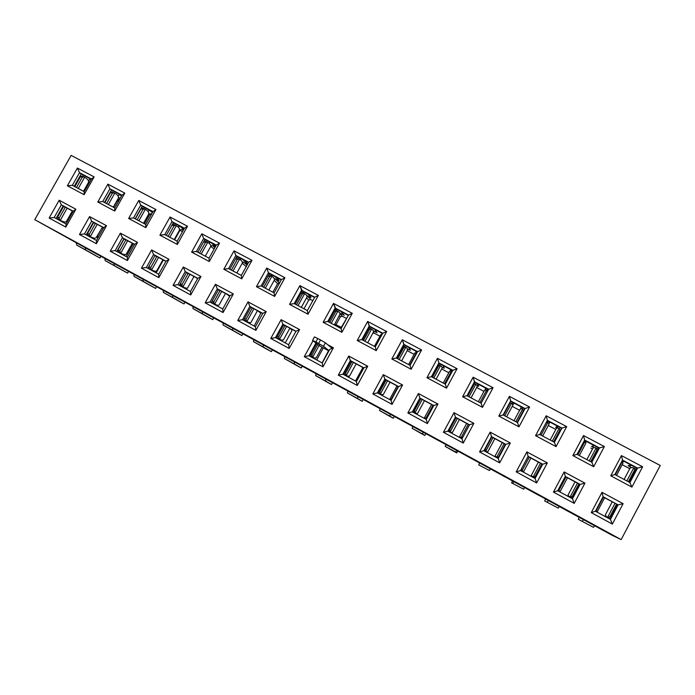 <?xml version="1.0" encoding="UTF-8"?>
<svg xmlns="http://www.w3.org/2000/svg" width="695" height="695" viewBox="0 0 695 695"><rect width="100%" height="100%" fill="white"/><g stroke="black" fill="none" stroke-linecap="round" stroke-linejoin="round"><path stroke-width="1.04" d="M76.328 242.885L76.676 245.074L96.006 255.882L99.924 257.993L100.879 256.29M65.269 207.292L63.601 206.476L57.581 217.127L58.015 219.029L61.968 221.192L59.657 219.881L59.231 217.978L65.347 207.153M61.968 221.192L64.791 222.113L66.303 221.705L68.301 219.663L72.445 212.418M85.294 247.776L85.615 249.957L99.924 257.993M72.428 212.323L72.436 210.976M58.684 219.412L62.124 221.279M104.919 258.488L105.188 260.651L125.699 272.101L127.602 273.118L128.566 271.389M95.354 223.512L93.608 222.643L87.561 233.381L87.97 235.284L91.949 237.455L89.698 236.178L89.299 234.276L95.441 223.373M91.949 237.455L94.668 238.316L96.049 237.838L97.691 235.579L97.5 237.716M97.682 235.579L101.844 228.186L103.564 227.752M113.997 263.448L114.249 265.594L127.602 273.118M101.844 228.186L96.049 237.838M88.621 235.648L92.105 237.551M133.883 274.299L134.074 276.428L151.38 286.123L155.628 288.425L156.575 286.731M125.864 239.949L124.031 239.045L117.959 249.861L118.332 251.755L122.346 253.953L120.157 252.702L119.775 250.799L125.951 239.818M122.346 253.953L124.952 254.744L126.195 254.214L132.337 243.259L126.195 254.214M133.223 243.737L131.737 244.423M143.092 279.32L143.248 281.44L155.628 288.425M118.975 252.12L122.502 254.04M88.248 177.694L90.993 179.753M89.681 182.081L88.699 181.56M87.448 185.852L88.63 182.151L88.361 180.361L86.267 178.163L82.323 176.017M90.202 179.154L88.474 180.622M74.817 186.642L80.498 176.573L82.201 177.321L83.869 176.678M80.498 176.573L82.166 175.939M82.201 177.321L76.441 187.511M118.315 193.61L121.495 196.051M120.244 198.284L118.593 197.415M120.087 198.561L116.908 201.507L118.471 197.979L118.332 196.242L116.352 194.105L112.373 191.933M119.618 194.617L118.089 195.755M104.867 202.662L110.575 192.515L112.364 193.306L114.023 192.645M110.575 192.515L112.234 191.863M112.364 193.306L106.578 203.574M148.791 209.742L152.413 212.609M144.517 223.799L149.981 214.051L151.927 213.487M151.11 214.937L148.895 213.478M148.747 213.99L143.544 223.277L148.747 213.99L148.713 212.349L146.853 210.255L142.71 208.005L144.438 208.778M149.46 210.272L148.018 211.237M135.334 218.899L141.068 208.682L142.944 209.508L144.586 208.83M141.068 208.682L142.71 208.005M142.944 209.508L137.132 219.863M163.238 290.319L163.342 292.413L179.588 301.534L184.019 303.932L184.966 302.229M148.617 266.95L149.121 268.461L153.169 270.676L151.032 269.452L150.685 267.558L156.888 256.49M153.169 270.676L155.654 271.397L156.792 270.772M172.569 295.41L172.638 297.495L184.019 303.932M165.897 261.407L165.401 261.077M149.746 268.817L153.317 270.755M179.692 226.11L183.758 229.419M174.619 239.844L180.101 230.028L181.994 229.419L183.35 230.141M182.394 231.861L179.623 229.767M179.397 230.297L179.518 228.672L177.772 226.639L173.602 224.372L175.435 225.197M179.736 226.136L178.285 227.022M172.021 225.084L173.95 225.945L175.574 225.249M172.221 224.737L173.602 224.372M173.95 225.945L168.121 236.378M192.984 306.547L193.001 308.615L208.161 317.146L212.766 319.639L213.713 317.919M179.805 284.524L184.427 287.634L182.351 286.444L182.029 284.55L188.258 273.396M184.427 287.634L186.79 288.286L187.728 287.765M202.436 311.708L202.419 313.758L212.766 319.639M197.615 278.704L195.695 277.401M180.952 285.749L184.566 287.713M211.037 242.694L215.52 246.508M210.828 245.952L212.548 245.604L215.233 247.029M205.294 256.194L210.663 246.551L210.75 245.222L209.134 243.25L204.938 240.965L206.875 241.851M210.255 242.286L208.891 243.094M203.6 241.808L205.39 242.607L207.006 241.895M204.052 240.991L204.938 240.965M205.39 242.607L199.535 253.119M223.13 323.001L223.052 325.025L239.393 334.208L241.886 335.546L242.842 333.817M211.584 302.09L216.128 304.836L214.112 303.68L213.825 301.786L220.072 290.536M216.128 304.836L218.36 305.409L219.151 304.914L225.501 293.464M232.703 328.222L232.599 330.238L241.886 335.546M229.758 296.296L226.405 293.95M212.601 302.924L216.258 304.905M242.816 259.522L247.715 263.892M242.407 261.937L247.568 264.161M242.286 263.188L242.425 262.015L240.93 260.095L236.708 257.802L238.75 258.731M241.191 258.662L239.888 259.409M235.631 258.766L237.273 259.513L238.871 258.775M236.204 257.723L236.708 257.802M237.273 259.513L231.4 270.112M253.675 339.673L253.51 341.662L266.411 348.968L271.389 351.653L272.344 349.915M243.884 319.804L248.271 322.272L246.325 321.151L246.065 319.274L252.346 307.928M248.271 322.272L250.382 322.784L251.025 322.315M263.388 344.972L263.188 346.944L271.389 351.653M254.188 326.042L260.877 313.141L257.541 310.735M244.701 320.334L248.402 322.35M284.646 356.57L284.385 358.524L296.105 365.188L301.274 367.985L302.247 366.213M278.999 338.882L276.697 337.683L280.884 339.968L278.999 338.882L278.773 337.006L285.08 325.573M280.884 339.968L283.378 339.977M294.489 361.939L294.193 363.885L301.274 367.985M285.228 342.887L291.561 331.367L291.987 329.908L289.815 328.275M277.262 338.005L281.015 340.037M316.034 373.702L315.678 375.613L326.19 381.616L331.55 384.526L332.54 382.71M312.151 356.865L310.022 355.753L313.966 357.916L312.151 356.865L311.959 354.997L317.737 344.451M313.966 357.916L316.199 357.899M326.007 379.149L325.616 381.051L331.55 384.526M316.703 359.967L323.297 347.891M328.535 350.714L322.35 362.469M310.291 355.927L314.088 357.986M275.046 276.584L279.095 280.424M274.395 278.504L278.904 280.771M272.857 292.213L277.626 283.577L279.564 282.995M274.369 280.05L274.542 279.034L273.187 277.183L271.302 275.958L272.553 275.263M268.114 275.967L269.617 276.653L271.302 275.958M268.757 274.812L271.085 275.854M269.617 276.653L263.718 287.339M307.737 293.889L311.021 297.269M306.947 295.627L310.804 297.668M303.976 308.797L308.762 300.101L310.691 299.502L312.837 300.64M306.938 297.147L307.12 296.305L305.896 294.515L301.717 292.239L303.871 293.221M304.349 292.1L303.046 292.83M301.065 293.42L302.421 294.046L303.984 293.264M302.421 294.046L296.496 304.81M340.75 328.405L347.674 316.581M335.998 324.747L340.324 316.842L342.27 316.242L345.762 318.093M340.897 311.447L344.225 315.252L343.148 314.8L343.408 314.322M340.046 313.158L343.148 314.8M348.152 315.712L347.483 314.931M334.26 324.939L340.168 313.81L339.082 312.09L335.155 309.927L337.144 310.839M336.589 309.162L335.216 309.953M334.495 311.125L335.702 311.681L337.24 310.882M335.702 311.681L329.751 322.541M347.856 391.068L347.396 392.944L359.089 399.59L362.234 401.284L363.224 399.46M343.834 374.118L347.526 376.125L345.789 375.118L345.623 373.25L351.983 361.626M347.526 376.125L349.507 376.099M357.977 396.593L357.482 398.452L362.234 401.284M348.603 377.281L349.029 376.49M362.894 367.507L355.831 380.452L356.665 381.086L355.988 380.721M356.683 381.051L356.04 380.747M374.431 346.353L380.808 334.66L381.981 334.651M372.894 333.244L374.284 333.226L377.802 335.086M374.536 329.256L377.09 332.67L375.943 332.184L376.273 331.576M373.623 330.95L375.943 332.184M382.233 334.199L381.216 332.792M367.698 342.765L373.693 331.584L372.755 329.925L369.088 327.875L370.887 328.718M368.419 329.091L369.471 329.578L370.982 328.752M369.471 329.578L363.494 340.524M380.122 408.677L379.566 410.51L390.008 416.479L393.327 418.26L394.317 416.427M381.59 394.604L378.141 392.736L381.59 394.604L379.913 393.631L379.791 391.772L386.168 380.052M381.694 394.664L383.319 394.569M390.382 414.272L389.782 416.096L393.327 418.26M380.956 394.838L381.19 394.395M397.001 385.89L389.938 398.878L391.328 399.894L390.156 399.26M391.355 399.842L390.216 399.286M408.582 364.562L414.932 352.86L416.783 353.017M407.183 350.662L410.293 352.322M408.669 347.326L410.424 350.332L409.207 349.811L409.65 349.003M407.687 349.003L409.207 349.811M416.548 352.93L415.454 350.914M407.557 349.967L406.914 348.021L403.508 346.093L405.133 346.857M402.839 347.326L403.734 347.743L405.228 346.892M403.734 347.743L397.731 358.776M412.839 426.53L412.17 428.32L421.335 433.593L424.827 435.478L425.835 433.619M416.14 413.351L412.969 411.631L416.14 413.351L414.55 412.422L414.455 410.563L420.866 398.748M416.244 413.412L417.643 413.317L424.471 400.694M423.238 432.212L422.543 433.984L424.827 435.478M413.76 412.639L413.994 412.196M431.595 404.533L424.541 417.565L426.522 418.981L424.836 418.069M426.695 418.659L424.906 418.112M443.219 383.023L449.543 371.339L450.36 371.043L451.967 371.921M441.655 368.949L443.236 369.783M443.306 365.657L444.235 368.246L442.95 367.69L443.601 366.482M442.263 367.325L442.95 367.69M450.751 371.165L450.186 369.306M436.095 379.227L442.211 367.898L441.577 366.387L438.449 364.58L439.883 365.257M437.772 365.831L438.502 366.169L439.97 365.292M438.502 366.169L432.472 377.298M446.016 444.644L445.243 446.381L453.088 450.933L456.763 452.923L457.77 451.055M451.22 432.386L448.31 430.813L451.22 432.386L449.7 431.491L449.648 429.64L456.076 417.73M451.307 432.438L452.488 432.36L459.404 419.519M456.563 450.395L455.755 452.124L456.763 452.923M459.76 436.347L460.029 437.164L462.245 438.363M463.026 436.903L461.48 437.885L460.107 437.207M469.403 424.906L462.974 436.868M478.36 401.753L484.641 390.095L487.186 390.303L487.152 391.954L481.088 403.213M478.455 384.266L478.534 386.42L477.343 385.907M485.362 389.687L485.44 387.966M471.08 397.87L477.23 386.455L476.753 385.021L473.912 383.353L475.154 383.944M473.226 384.613L475.232 383.97M473.79 384.874L467.735 396.089M478.89 465.007L489.436 470.524L478.89 465.007M486.813 451.698L484.198 450.282L486.813 451.698L485.379 450.855L485.362 449.005L491.817 436.99M486.9 451.75L487.907 451.62M490.366 468.838L489.436 470.524M495.309 455.633L495.752 456.546L498.471 458.022L495.752 456.546M479.672 463L478.777 464.703M499.262 456.554L497.342 457.345L495.839 456.598M505.343 444.279L498.888 456.337M511.563 482.851L523.604 489.184L511.563 482.851L512.571 480.957M522.953 471.306L520.764 470.115L522.953 471.306L521.597 470.498L521.615 468.665L528.104 456.546M523.031 471.349L523.813 471.306L530.893 458.048M524.647 487.551L523.604 489.184M538.39 462.088L531.388 475.206L532.014 476.223L535.115 477.908L532.014 476.223M513.796 481.626L512.797 483.286M535.906 476.423L535.35 476.11L533.743 477.091L532.109 476.275M541.839 463.947L535.35 476.11M520.19 409.225L521.502 408.73L523.153 409.355L523.17 411.049L517.08 422.395M514.135 403.152L512.945 404.733M521.215 406.905L520.564 408.773M512.771 405.289L512.458 403.934L510.947 402.9M509.218 403.673L511.016 402.926M509.6 403.856L503.528 415.176M550.171 440.031L556.382 428.407L557.885 427.998L559.666 428.693L559.736 430.422L553.62 441.872M550.344 422.325L548.92 423.359M557.538 426.131L555.653 427.286L556.782 427.998M548.841 424.41L548.694 423.133L547.278 422.143M545.896 423.099L547.347 422.169M545.957 423.125L539.859 434.54M544.68 500.947L558.267 508.115L544.68 500.947L545.697 499.036M559.64 491.209L558.102 489.949M559.71 491.252L560.326 491.217L567.485 477.769M559.423 506.533L558.267 508.115M575.034 481.835L568.024 495.075L568.831 496.195L572.332 498.098L568.831 496.195M548.416 500.522L547.295 502.129M571.238 497.507L570.995 497.968M573.123 496.604L572.376 496.187L570.699 497.142L568.936 496.256M578.883 483.911L572.376 496.187M586.858 459.595L593.113 447.875L594.816 447.563L596.658 448.292L596.857 450.099L590.724 461.654M594.407 445.651L591.584 446.329L593.582 447.502M590.846 448.058L592.522 448.944M587.101 441.785L585.147 442.35M579.291 455.564L585.711 443.497L585.485 442.619L583.87 441.534M583.757 441.733L584.234 441.707M578.266 519.287L593.426 527.323L578.266 519.287L579.283 517.367M595.667 510.755L596.883 511.416L595.702 510.712M596.883 511.416L597.413 511.433L604.641 497.794M594.712 525.785L593.426 527.323M605.302 514.96L606.214 516.481L610.114 518.6L606.214 516.481M583.539 519.695L582.297 521.241M606.77 516.785L606.526 517.245M610.914 517.097L609.967 516.567L608.229 517.506L606.335 516.541M616.508 504.188L609.967 516.567M630.165 467.97L632.311 467.431L634.292 468.222L634.552 470.081L628.393 481.731M631.842 465.468L628.054 465.65L630.947 467.301M622.181 464.677L629.774 468.708M624.431 461.541L621.956 461.732M616.5 475.397L623.007 463.113L621.73 461.576M618.116 504.857L623.128 503.684L612.347 524.082L591.245 512.623L602.009 492.321L623.128 503.684L612.347 524.082L591.245 512.623L595.424 511.225L610.445 519.374L612.347 524.082L610.445 519.374L618.116 504.857L603.086 496.76L602.009 492.321L623.128 503.684L618.116 504.857L603.086 496.76L595.424 511.225L610.445 519.374L618.116 504.857L603.008 496.908L618.116 504.857M574.6 514.873L540.145 496.013L611.661 535.037L621.139 539.607L34.75 219.663L93.408 252.268L34.75 219.663L71.142 155.393L34.75 219.663L621.139 539.607L574.6 514.873M539.72 495.839L505.508 477.109L539.72 495.839M505.334 477.074L471.358 458.465L505.334 477.074M471.453 458.526L437.685 440.091L471.453 458.526M438.032 440.283L404.49 421.978L438.032 440.283M405.072 422.291L371.756 404.116L405.072 422.291M372.563 404.551L339.473 386.498L372.563 404.551M340.507 387.054L307.642 369.123L340.507 387.054M308.884 369.801L276.236 351.983L308.884 369.801M277.696 352.782L245.257 335.077L277.696 352.782M246.916 335.98L214.694 318.397L246.916 335.98M216.553 319.413L184.54 301.943L216.553 319.413M186.599 303.063L154.785 285.706L186.599 303.063M157.035 286.931L125.43 269.677L157.035 286.931M127.854 271.007L96.449 253.866L127.854 271.007M99.064 255.291L93.408 252.268L99.064 255.291M609.871 519.061L617.464 504.7L609.871 519.061M584.947 483.138L574.209 503.362L553.437 492.077L564.149 471.948L584.947 483.138L574.209 503.362L553.437 492.077L557.685 490.74L572.471 498.767L574.209 503.362L572.471 498.767L580.116 484.38L584.947 483.138L564.149 471.948L565.313 476.405L557.685 490.74L572.471 498.767L580.116 484.38L565.313 476.405L564.149 471.948L553.437 492.077L557.685 490.74L565.313 476.405L580.116 484.38L584.947 483.138M547.347 462.905L536.653 482.955L516.203 471.844L526.871 451.889L547.347 462.905L536.653 482.955L516.203 471.844L520.52 470.576L535.081 478.473L536.653 482.955L535.081 478.473L542.691 464.217L547.347 462.905L526.871 451.889L528.113 456.354L520.52 470.576L535.081 478.473L542.691 464.217L528.113 456.354L526.871 451.889L516.203 471.844L520.52 470.576L528.113 456.354L542.691 464.217L547.347 462.905M510.33 442.984L499.679 462.861L479.541 451.915L490.166 432.134L510.33 442.984L499.679 462.861L479.541 451.915L483.92 450.707L498.263 458.492L499.679 462.861L498.263 458.492L505.838 444.357L510.33 442.984L490.166 432.134L491.487 436.616L483.92 450.707L498.263 458.492L505.838 444.357L491.487 436.616L490.166 432.134L479.541 451.915L483.92 450.707L491.487 436.616L483.955 450.734L491.487 436.616L505.838 444.357L510.33 442.984M473.868 423.368L463.261 443.071L443.427 432.29L454.009 412.682L473.868 423.368L463.261 443.071L443.427 432.29L447.867 431.152L462.001 438.814L463.261 443.071L462.001 438.814L469.542 424.793L473.868 423.368L454.009 412.682L455.407 417.174L447.867 431.152L462.001 438.814L469.542 424.793L455.407 417.174L454.009 412.682L443.427 432.29L447.867 431.152L455.407 417.174L448.075 431.256L455.407 417.174L469.542 424.793L473.868 423.368M437.954 404.047L427.399 423.576L407.861 412.96L418.399 393.518L437.954 404.047L427.399 423.576L407.861 412.96L412.361 411.883L426.278 419.433L427.399 423.576L426.278 419.433L433.793 405.533L437.954 404.047L418.399 393.518L419.867 398.027L412.361 411.883L426.278 419.433L433.793 405.533L419.867 398.027L418.399 393.518L407.861 412.96L412.361 411.883L419.867 398.027L412.726 412.074L419.867 398.027L433.793 405.533L437.954 404.047M402.587 385.013L392.067 404.377L372.824 393.917L383.31 374.64L402.587 385.013L392.067 404.377L372.824 393.917L377.385 392.892L391.094 400.337L392.067 404.377L391.094 400.337L398.574 386.55L402.587 385.013L383.31 374.64L384.856 379.157L377.385 392.892L391.094 400.337L398.574 386.55L384.856 379.157L383.31 374.64L372.824 393.917L377.385 392.892L384.856 379.157L385.299 379.583L377.906 393.179L385.299 379.583L384.856 379.157L398.574 386.55L402.587 385.013M367.733 366.256L357.265 385.464L338.3 375.161L348.751 356.04L367.733 366.256L357.265 385.464L338.3 375.161L342.913 374.197L356.422 381.52L357.265 385.464L356.422 381.52L363.876 367.855L367.733 366.256L348.751 356.04L350.358 360.566L342.913 374.197L356.422 381.52L363.876 367.855L350.358 360.566L348.751 356.04L338.3 375.161L342.913 374.197L350.358 360.566L350.958 361.079L343.591 374.562L350.958 361.079L350.358 360.566L363.876 367.855L367.733 366.256M333.4 347.778L322.975 366.83L304.288 356.674L313.019 340.759L304.288 356.674L308.954 355.762L322.263 362.99L322.975 366.83L304.288 356.674L308.954 355.762L322.263 362.99L329.691 349.429L333.4 347.778L322.975 366.83L322.263 362.99L329.691 349.429L333.4 347.778L327.684 344.703L333.4 347.778M299.562 329.578L289.181 348.464L270.763 338.465L281.128 319.657L299.562 329.578L289.181 348.464L270.763 338.465L275.489 337.596L288.607 344.72L289.181 348.464L288.607 344.72L296.001 331.272L299.562 329.578L281.128 319.657L282.865 324.2L275.489 337.596L288.607 344.72L296.001 331.272L282.865 324.2L281.128 319.657L270.763 338.465L275.489 337.596L282.865 324.2L283.76 324.86L276.454 338.126L283.76 324.86L282.865 324.2L296.001 331.272L299.562 329.578M266.22 311.629L255.882 330.368L237.733 320.508L248.046 301.856L266.22 311.629L255.882 330.368L237.733 320.508L242.503 319.7L255.43 326.719L255.882 330.368L255.43 326.719L262.797 313.384L266.22 311.629L248.046 301.856L249.853 306.408L242.503 319.7L255.43 326.719L262.797 313.384L249.853 306.408L248.046 301.856L237.733 320.508L242.503 319.7L249.853 306.408L250.886 307.147L243.606 320.299L250.886 307.147L249.853 306.408L262.797 313.384L266.22 311.629M233.355 293.95L223.06 312.533L205.173 302.812L215.441 284.307L233.355 293.95L223.06 312.533L205.173 302.812L209.994 302.056L222.739 308.971L223.06 312.533L222.739 308.971L230.062 295.74L233.355 293.95L215.441 284.307L217.309 288.868L209.994 302.056L222.739 308.971L230.062 295.74L217.309 288.868L215.441 284.307L205.173 302.812L209.994 302.056L217.309 288.868L218.473 289.676L211.237 302.733L218.473 289.676L217.309 288.868L230.062 295.74L233.355 293.95M200.959 276.514L190.708 294.958L173.072 285.376L183.306 267.019L200.959 276.514L190.708 294.958L173.072 285.376L177.946 284.663L190.508 291.483L190.708 294.958L190.508 291.483L197.806 278.356L200.959 276.514L183.306 267.019L185.226 271.58L177.946 284.663L190.508 291.483L197.806 278.356L185.226 271.58L183.306 267.019L173.072 285.376L177.946 284.663L185.226 271.58L186.529 272.457L179.319 285.41L186.529 272.457L185.226 271.58L197.806 278.356L200.959 276.514M169.024 259.331L158.816 277.626L141.433 268.174L151.623 249.965L169.024 259.331L158.816 277.626L141.433 268.174L146.341 267.514L158.729 274.238L158.816 277.626L158.729 274.238L166.001 261.216L169.024 259.331L151.623 249.965L153.604 254.535L146.341 267.514L158.729 274.238L166.001 261.216L153.604 254.535L151.623 249.965L141.433 268.174L146.341 267.514L153.604 254.535L155.028 255.482L147.844 268.331L155.028 255.482L153.604 254.535L166.001 261.216L169.024 259.331M137.541 242.39L127.376 260.538L110.236 251.225L120.383 233.155L137.541 242.39L127.376 260.538L110.236 251.225L115.188 250.608L127.402 257.237L127.376 260.538L127.402 257.237L134.639 244.319L137.541 242.39L120.383 233.155L122.416 237.733L115.188 250.608L127.402 257.237L134.639 244.319L122.416 237.733L120.383 233.155L110.236 251.225L115.188 250.608L122.416 237.733L123.971 238.75L116.812 251.494L123.971 238.75L122.416 237.733L134.639 244.319L137.541 242.39M106.5 225.693L96.379 243.693L79.473 234.51L89.577 216.579L106.5 225.693L96.379 243.693L79.473 234.51L84.469 233.937L96.509 240.47L96.379 243.693L96.509 240.47L103.72 227.656L106.5 225.693L89.577 216.579L91.662 221.158L84.469 233.937L96.509 240.47L103.72 227.656L91.662 221.158L89.577 216.579L79.473 234.51L84.469 233.937L91.662 221.158L93.338 222.235L86.215 234.884L93.338 222.235L91.662 221.158L103.72 227.656L106.5 225.693M75.885 209.221L65.808 227.083L49.137 218.022L59.197 200.238L75.885 209.221L65.808 227.083L49.137 218.022L54.175 217.5L66.051 223.938L65.808 227.083L66.051 223.938L73.227 211.228L61.342 204.816L59.197 200.238L75.885 209.221L73.227 211.228L61.342 204.816L54.175 217.5L66.051 223.938L73.227 211.228L75.885 209.221M621.469 455.59L642.632 466.771L631.894 487.099L610.749 475.814L621.469 455.59L622.503 460.107L614.866 474.52L629.913 482.547L637.567 468.082L642.632 466.771L631.894 487.099L629.913 482.547L637.567 468.082L622.503 460.107L614.866 474.52L629.913 482.547L631.894 487.099L610.749 475.814L614.866 474.52L610.749 475.814L621.469 455.59L642.632 466.771L637.567 468.082L622.503 460.107L621.469 455.59M583.531 435.539L604.372 446.555L593.669 466.701L572.854 455.59L583.531 435.539L584.643 440.074L577.041 454.356L591.862 462.262L599.481 447.928L604.372 446.555L593.669 466.701L591.862 462.262L599.481 447.928L584.643 440.074L577.041 454.356L591.862 462.262L593.669 466.701L572.854 455.59L577.041 454.356L572.854 455.59L583.531 435.539L604.372 446.555L599.481 447.928L584.643 440.074L583.531 435.539M546.174 415.792L566.694 426.643L556.043 446.616L535.541 435.669L546.174 415.792L547.373 420.345L539.798 434.505L554.393 442.289L561.977 428.077L566.694 426.643L556.043 446.616L554.393 442.289L561.977 428.077L547.373 420.345L539.798 434.505L554.393 442.289L556.043 446.616L535.541 435.669L539.798 434.505L535.541 435.669L546.174 415.792L566.694 426.643L561.977 428.077L547.373 420.345L546.174 415.792M509.383 396.35L529.59 407.035L518.983 426.834L498.801 416.062L509.383 396.35L510.66 400.911L503.119 414.95L517.497 422.612L525.046 408.53L529.59 407.035L518.983 426.834L517.497 422.612L525.046 408.53L510.66 400.911L503.119 414.95L517.497 422.612L518.983 426.834L498.801 416.062L503.119 414.95L510.66 400.911L503.154 414.976L498.801 416.062L509.383 396.35L529.59 407.035L525.046 408.53L510.66 400.911L509.383 396.35M473.147 377.203L493.05 387.723L482.486 407.357L462.609 396.741L473.147 377.203L474.503 381.772L466.988 395.698L481.149 403.239L488.672 389.269L493.05 387.723L482.486 407.357L481.149 403.239L488.672 389.269L474.503 381.772L466.988 395.698L481.149 403.239L482.486 407.357L462.609 396.741L466.988 395.698L462.609 396.741L473.147 377.203L493.05 387.723L488.672 389.269L474.503 381.772L467.196 395.803L474.529 382.189L473.147 377.203M437.459 358.333L457.067 368.697L446.538 388.166L426.956 377.715L437.459 358.333L438.884 362.92L431.404 376.725L445.347 384.161L452.845 370.305L457.067 368.697L446.538 388.166L445.347 384.161L452.845 370.305L438.884 362.92L431.404 376.725L445.347 384.161L446.538 388.166L426.956 377.715L431.404 376.725L426.956 377.715L437.459 358.333L457.067 368.697L452.845 370.305L438.884 362.92L431.769 376.916L439.075 363.424L437.459 358.333M402.292 339.751L421.613 349.959L411.136 369.262L391.841 358.967L402.292 339.751L403.786 344.346L396.341 358.038L410.085 365.362L417.547 351.627L421.613 349.959L411.136 369.262L410.085 365.362L417.547 351.627L403.786 344.346L396.341 358.038L410.085 365.362L411.136 369.262L391.841 358.967L396.341 358.038L391.841 358.967L402.292 339.751L421.613 349.959L417.547 351.627L403.786 344.346L404.142 344.929L396.862 358.316L404.142 344.929L402.292 339.751M367.646 321.446L386.681 331.506L376.247 350.645L357.239 340.498L367.646 321.446L369.219 326.042L361.8 339.62L375.335 346.84L382.763 333.218L386.681 331.506L376.247 350.645L375.335 346.84L382.763 333.218L369.219 326.042L361.8 339.62L375.335 346.84L376.247 350.645L357.239 340.498L361.8 339.62L357.239 340.498L367.646 321.446L386.681 331.506L382.763 333.218L369.219 326.042L369.723 326.702L362.477 339.977L369.723 326.702L367.646 321.446M333.513 303.402L352.269 313.315L341.879 332.297L323.149 322.298L333.513 303.402L335.146 308.007L327.762 321.472L341.097 328.587L348.499 315.078L352.269 313.315L341.879 332.297L341.097 328.587L348.499 315.078L335.146 308.007L327.762 321.472L341.097 328.587L341.879 332.297L323.149 322.298L327.762 321.472L323.149 322.298L333.513 303.402L352.269 313.315L348.499 315.078L335.146 308.007L335.807 308.745L328.587 321.915L335.807 308.745L333.513 303.402M299.866 285.619L318.353 295.392L308.007 314.218L289.546 304.367L299.866 285.619L301.569 290.241L294.211 303.593L307.364 310.604L314.731 297.199L318.353 295.392L308.007 314.218L307.364 310.604L314.731 297.199L301.569 290.241L294.211 303.593L307.364 310.604L308.007 314.218L289.546 304.367L294.211 303.593L289.546 304.367L299.866 285.619L318.353 295.392L314.731 297.199L301.569 290.241L302.368 291.049L295.184 304.106L302.368 291.049L299.866 285.619M266.715 268.096L284.933 277.731L274.629 296.4L256.438 286.688L266.715 268.096L268.478 272.718L261.146 285.966L274.108 292.873L281.449 279.59L284.933 277.731L274.629 296.4L274.108 292.873L281.449 279.59L268.478 272.718L261.146 285.966L274.108 292.873L274.629 296.4L256.438 286.688L261.146 285.966L256.438 286.688L266.715 268.096L284.933 277.731L281.449 279.59L268.478 272.718L269.417 273.604L262.258 286.557L269.417 273.604L268.478 272.718L266.715 268.096M234.033 250.826L251.99 260.321L241.73 278.843L223.799 269.269L234.033 250.826L235.857 255.456L228.559 268.6L241.339 275.402L248.636 262.224L251.99 260.321L241.73 278.843L241.339 275.402L248.636 262.224L235.857 255.456L228.559 268.6L241.339 275.402L241.73 278.843L223.799 269.269L228.559 268.6L223.799 269.269L234.033 250.826L251.99 260.321L248.636 262.224L235.857 255.456L236.934 256.412L229.802 269.26L236.934 256.412L235.857 255.456L234.033 250.826M201.819 233.798L219.516 243.154L209.299 261.529L191.62 252.094L201.819 233.798L203.696 238.428L196.433 251.468L209.03 258.184L216.301 245.109L219.516 243.154L209.299 261.529L209.03 258.184L216.301 245.109L203.696 238.428L196.433 251.468L209.03 258.184L209.299 261.529L191.62 252.094L196.433 251.468L191.62 252.094L201.819 233.798L219.516 243.154L216.301 245.109L203.696 238.428L204.912 239.454L197.806 252.207L204.912 239.454L203.696 238.428L201.819 233.798M170.058 217.014L187.502 226.24L177.329 244.466L159.902 235.162L170.058 217.014L171.986 221.653L164.758 234.589L177.173 241.208L184.418 228.229L187.502 226.24L177.329 244.466L177.173 241.208L184.418 228.229L171.986 221.653L164.758 234.589L177.173 241.208L177.329 244.466L159.902 235.162L164.758 234.589L159.902 235.162L170.058 217.014L187.502 226.24L184.418 228.229L171.986 221.653L173.333 222.739L166.261 235.388L173.333 222.739L171.986 221.653L170.058 217.014M138.739 200.464L155.941 209.56L145.811 227.639L128.627 218.473L138.739 200.464L140.729 205.103L133.527 217.935L145.768 224.468L152.987 211.593L155.941 209.56L145.811 227.639L145.768 224.468L152.987 211.593L140.729 205.103L133.527 217.935L145.768 224.468L145.811 227.639L128.627 218.473L133.527 217.935L128.627 218.473L138.739 200.464L155.941 209.56L152.987 211.593L140.729 205.103L142.197 206.259L135.16 218.803L142.197 206.259L140.729 205.103L138.739 200.464M107.855 184.14L124.822 193.114L114.736 211.054L97.787 202.01L107.855 184.14L109.906 188.788L102.73 201.524L114.805 207.953L121.99 195.182L124.822 193.114L114.736 211.054L114.805 207.953L121.99 195.182L109.906 188.788L102.73 201.524L114.805 207.953L114.736 211.054L97.787 202.01L102.73 201.524L97.787 202.01L107.855 184.14L124.822 193.114L121.99 195.182L109.906 188.788L111.495 190.004L104.476 202.453L111.495 190.004L109.906 188.788L107.855 184.14M77.406 168.051L94.138 176.895L84.086 194.696L67.372 185.774L77.406 168.051L79.499 172.69L72.358 185.33L84.269 191.681L91.419 179.006L94.138 176.895L84.086 194.696L84.269 191.681L91.419 179.006L79.499 172.69L72.358 185.33L84.269 191.681L84.086 194.696L67.372 185.774L72.358 185.33L67.372 185.774L77.406 168.051L94.138 176.895L91.419 179.006L79.499 172.69L81.211 173.967L74.226 186.321L81.211 173.967L79.499 172.69L77.406 168.051M660.25 465.485L621.139 539.607L660.25 465.485L71.142 155.393L660.25 465.485M63.132 205.955L56.034 218.508L63.132 205.955L61.342 204.816L59.197 200.238L49.137 218.022L54.175 217.5L61.342 204.816L73.149 211.358L63.132 205.955M121.825 195.469L111.495 190.004L121.825 195.469M91.262 179.284L81.211 173.967L91.262 179.284M591.471 462.053L598.916 448.04L584.478 440.395L599.481 447.928L598.916 448.04L591.471 462.053M103.642 227.795L93.338 222.235L103.642 227.795M629.34 482.243L636.82 468.1L622.329 460.429L637.567 468.082L636.82 468.1L629.34 482.243M554.184 442.176L561.595 428.285L547.2 420.657L561.977 428.077L554.184 442.176M517.462 422.595L524.838 408.825L510.521 401.241L525.046 408.53L517.462 422.595M488.498 389.582L474.529 382.189L488.498 389.582M452.671 370.617L439.075 363.424L452.671 370.617M417.374 351.931L404.142 344.929L417.374 351.931M382.597 333.522L369.723 326.702L382.597 333.522M348.334 315.382L335.807 308.745L348.334 315.382M314.566 297.503L302.368 291.049L314.566 297.503M281.284 279.885L269.417 273.604L281.284 279.885M248.48 262.519L236.934 256.412L248.48 262.519M216.136 245.396L204.912 239.454L216.136 245.396M184.253 228.525L173.333 222.739L184.253 228.525M152.822 211.879L142.197 206.259L152.822 211.879M134.569 244.458L123.971 238.75L134.569 244.458M165.923 261.355L155.028 255.482L165.923 261.355M197.727 278.495L186.529 272.457L197.727 278.495M229.993 295.888L218.473 289.676L229.993 295.888M262.719 313.523L250.886 307.147L262.719 313.523M315.938 343.035L308.954 355.762L315.938 343.035M295.922 331.419L283.76 324.86L295.922 331.419M316.677 343.617L309.779 356.205L316.677 343.617M363.798 367.994L350.958 361.079L363.798 367.994M398.496 386.698L385.299 379.583L398.496 386.698M433.715 405.68L420.154 398.365L433.715 405.68M469.464 424.94L455.529 417.434L469.464 424.94M498.228 458.474L505.725 444.487L491.443 436.781L505.838 444.357L498.228 458.474M534.872 478.368L542.404 464.251L528.035 456.511L542.691 464.217L534.872 478.368M572.081 498.558L579.647 484.319L565.235 476.553L580.116 484.38L579.647 484.319L572.081 498.558M323.496 346.292L318.623 343.478L320.534 339.985L325.399 342.809L323.496 346.292L329.004 350.688M319.101 345.511L312.55 340.394L314.453 336.919L317.789 338.508L315.878 341.992L318.623 343.478M312.55 340.394L315.878 341.992M317.789 338.508L320.534 339.985M331.915 348.221L325.399 342.809M341.349 327.31L339.264 326.355M339.699 326.563L334.712 324.113M341.262 327.475L335.025 324.409L334.625 325.138M603.086 496.76L602.009 492.321L591.245 512.623L595.424 511.225L603.086 496.76M72.376 210.941L66.303 221.705M60.326 220.254L67.172 208.135M85.615 249.957L76.676 245.074M58.015 219.029L59.657 219.881M57.581 217.127L59.231 217.978M90.35 236.543L97.231 224.337M114.249 265.594L105.188 260.651M87.97 235.284L89.698 236.178M87.561 233.381L89.299 234.276M120.791 253.067L127.698 240.757M126.16 256.559L133.318 243.789M143.248 281.44L134.074 276.428M118.332 251.755L120.157 252.702M117.959 249.861L119.775 250.799M88.63 182.151L83.487 191.264M78.274 188.484L84.677 177.155M84.121 191.603L87.405 185.782M118.471 197.979L113.311 207.162M108.377 204.53L114.797 193.114M113.589 207.31L116.89 201.446M138.896 220.793L145.342 209.299M151.658 269.808L158.59 257.402M156.184 272.857L163.377 259.982M172.638 297.495L163.342 292.413M149.121 268.461L151.032 269.452M148.817 266.593L150.685 267.558M156.801 256.629L154.916 255.691M183.211 230.401L181.994 229.419M169.832 237.29L176.313 225.701M182.959 286.792L189.926 274.29M186.625 289.372L187.32 288.121M202.419 313.758L193.001 308.615M180.344 285.402L182.351 286.444M180.292 283.656L182.029 284.55M188.171 273.535L186.416 272.657M214.911 247.602L212.548 245.604M201.211 254.014L207.718 242.329M214.086 249.097L210.759 246.317M214.703 304.019L221.696 291.413M217.483 306.121L217.848 305.453M232.599 330.238L223.052 325.025M212.01 302.586L214.112 303.68M212.218 300.961L213.825 301.786M219.985 290.684L218.369 289.867M247.038 265.125L243.519 262.015M233.034 270.981L239.558 259.2M246.186 266.645L242.268 263.214M246.907 321.481L253.918 308.78M248.767 323.097L249.018 322.636M263.188 346.944L253.51 341.662M244.127 320.004L246.325 321.151M244.597 318.51L246.065 319.274M252.259 308.076L250.782 307.329M279.564 339.203L286.609 326.398M280.485 340.315L280.719 339.881M294.193 363.885L284.385 358.524M277.453 336.319L278.773 337.006M284.993 325.712L283.656 325.043M312.698 357.178L319.769 344.268M312.654 357.769L312.889 357.334M325.616 381.051L315.678 375.613M310.778 354.381L311.959 354.997M279.529 282.978L274.925 278.652M265.308 288.182L271.858 276.315M277.626 283.577L274.186 280.389M310.691 299.502L307.016 295.783M298.042 305.635L304.627 293.664M308.762 300.101L306.538 297.877M342.27 316.242L340.159 313.888M331.246 323.34L337.866 311.273M340.324 316.842L339.308 315.721M346.31 375.422L353.416 362.399M345.276 375.474L345.511 375.031M357.482 398.452L347.396 392.944M343.843 374.101L345.789 375.118M344.598 372.711L345.623 373.25M351.887 361.774L350.862 361.252M374.284 333.226L373.476 332.175M377.715 335.042L379.948 336.224M364.945 341.297L371.582 329.135M380.426 393.926L387.558 380.799M378.358 393.431L378.601 392.988M389.782 416.096L379.566 410.51M378.158 392.71L379.913 393.631M378.914 391.311L379.791 391.772M386.081 380.2L385.204 379.757M398.131 386.498L390.99 399.66M416.392 352.869L409.72 365.162M410.224 352.278L414.124 354.354L410.25 352.313M399.13 359.524L405.793 347.257M415.037 412.708L422.204 399.469M422.543 433.984L412.17 428.32M412.986 411.605L414.55 412.422M413.742 410.198L414.455 410.563M420.779 398.895L420.058 398.539M432.933 405.255L425.757 418.52M451.272 371.347L444.565 383.744M443.193 369.766L448.788 372.729L443.21 369.783M433.819 378.011L440.517 365.648M451.828 370.174L451.203 371.321M450.169 431.769L457.362 418.425M455.755 452.124L445.243 446.381M448.336 430.778L449.7 431.491M449.1 429.354L449.648 429.64M455.99 417.877L455.442 417.599M468.256 424.289L461.054 437.668M461.48 437.885L462.262 438.319M486.665 390.095L479.941 402.596M487.039 390.243L487.638 389.131M476.657 387.506L483.946 391.372L476.657 387.523M477.274 385.647L478.117 384.092M469.029 396.784L475.754 384.318M486.231 388.383L485.518 389.713M485.831 451.116L493.05 437.65M484.215 450.238L485.379 450.855M504.11 443.61L496.873 457.11M497.342 457.345L498.489 457.988M522.023 470.75L529.277 457.18M520.781 470.072L521.597 470.498M540.501 463.226L533.239 476.839M533.743 477.091L535.133 477.873M542.317 464.425L541.761 464.104M522.597 409.129L515.838 421.735M521.841 408.842L522.51 407.591M519.608 410.302L512.198 406.367L519.617 410.285M512.18 403.726L512.849 402.474M504.77 415.836L511.52 403.256M559.067 428.45L552.282 441.16M557.043 427.911L557.894 426.322M548.294 425.496L555.8 429.475L548.286 425.505M547.486 422.256L548.086 421.135M560.283 430.752L559.736 430.422M541.04 435.166L547.816 422.49M549.536 421.9L548.815 423.246M558.771 490.687L566.06 476.996M577.458 483.138L570.161 496.873M570.699 497.142L572.35 498.063M579.552 484.493L578.805 484.076M596.093 448.058L589.282 460.881M592.852 447.111L593.513 445.869M598.273 449.257L596.814 448.388M597.587 450.542L596.857 450.099M577.866 454.799L584.677 442.011M585.372 440.873L584.738 442.055M596.093 510.938L603.408 497.125M614.979 503.362L607.656 517.21M608.229 517.506L610.132 518.574M617.369 504.883L616.43 504.353M609.619 518.331L609.376 518.791M633.692 467.978L626.855 480.914M629.288 466.423L629.74 465.563M636.16 469.342L634.466 468.334M635.482 470.637L634.552 470.081M615.266 474.737L622.095 461.836M319.587 345.884L328.883 350.906L319.604 345.902M156.74 270.885L162.951 259.756M179.484 230.149L174.202 239.619M187.711 287.782L194.001 276.488M242.294 263.162L236.839 273.005M251.017 322.341L257.454 310.682M283.36 340.003L289.876 328.162M316.182 357.925L322.046 347.222M274.386 280.015L268.835 290.067M271.198 275.898L268.939 274.873M306.947 297.121L301.309 307.372M349.498 376.117L356.17 363.885M347.648 376.195L343.964 374.197M379.948 336.241L377.75 335.077M383.31 394.578L390.069 382.154M407.565 349.95L401.641 360.861M462.236 438.363L460.029 437.164M459.647 436.503L466.684 423.446M487.873 451.689L494.875 438.641M495.266 455.703L502.276 442.628M520.242 409.129L514.005 420.753M512.823 405.194L506.594 416.809M548.989 424.193L542.665 436.034M598.273 449.248L596.736 448.336M596.953 511.451L595.667 510.764M605.293 514.978L612.226 501.877M630.174 467.952L624.093 479.446M626.404 466.927L622.173 464.686M636.168 469.334L634.379 468.274"/></g></svg>
